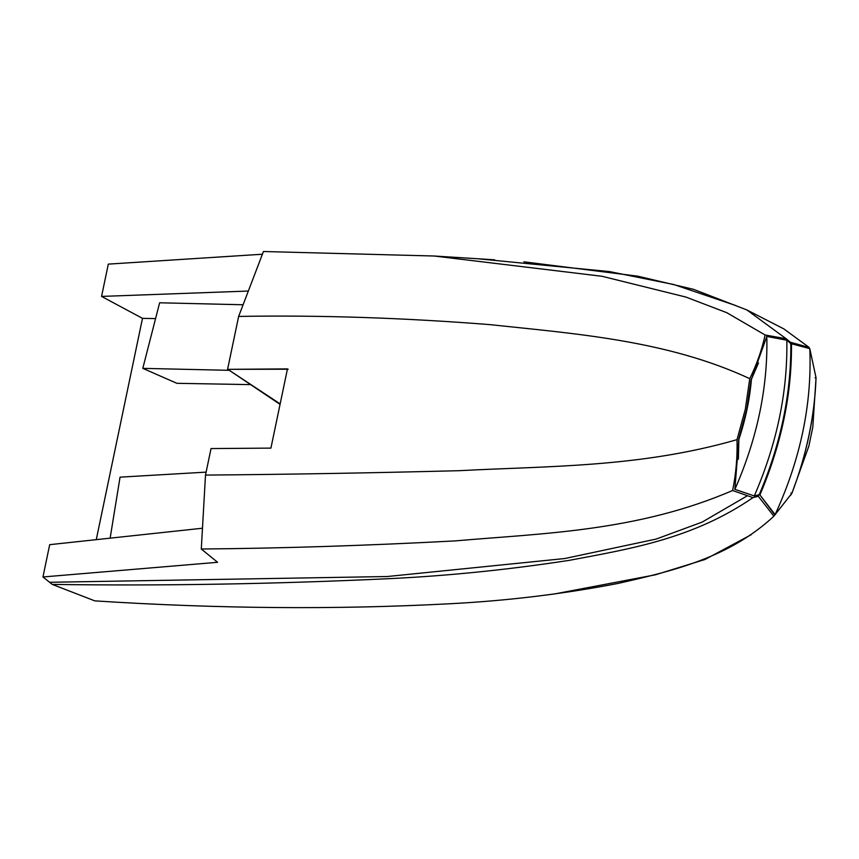 <?xml version="1.0" encoding="UTF-8"?>
<svg xmlns="http://www.w3.org/2000/svg" width="859" height="859" viewBox="0 0 859 859"><rect width="100%" height="100%" fill="white"/><g stroke="black" fill="none" stroke-linecap="round" stroke-linejoin="round"><path stroke-width="1.29" d="M746.492 410.699L746.933 408.583M280.163 403.891L228.322 369.671L280.055 404.364M734.66 489.254L754.299 495.954L759.249 494.634C780.734 444.146 791.257 393.787 790.817 343.557L786.833 340.218L766.808 336.449L751.432 379.302C749.703 399.478 745.515 419.514 738.869 439.411L734.864 489.351L735.798 487.246C757.294 437.575 767.645 388.021 766.862 338.564L766.486 336.911M751.12 379.581L746.707 409.636L738.6 439.475C745.247 419.654 749.413 399.693 751.12 379.581L758.497 362.895L751.432 379.302M738.6 439.475L738.375 459.232L738.869 439.411M754.299 495.954C776.89 443.888 787.735 391.972 786.833 340.218M791.858 493.302C806.676 454.669 814.729 416.121 816.018 377.649L809.779 348.614L791.483 343.793C791.923 394.034 781.4 444.404 759.914 494.924L775.108 514.584L791.858 493.302M809.393 348.496L809.135 347.433L790.463 342.279L790.495 343.997L791.483 343.793M809.779 348.614L809.897 351.202C811.691 404.772 800.491 458.362 776.311 511.975L775.108 514.584L774.249 514.165L759.914 494.924M812.797 427.202L816.05 377.681C814.643 416.067 806.59 454.615 791.891 493.324L808.845 446.132L812.797 427.202M815.03 377.81L816.05 377.681M790.967 492.991L791.891 493.324M790.463 342.279L786.168 338.757L765.101 334.989C761.933 349.763 756.811 364.313 749.757 378.658L745.311 409.271L737.011 439.658C737.494 456.773 736.034 473.728 732.609 490.5L752.978 497.629L758.293 496.277L773.873 516.195L791.59 493.657M759.034 494.548L758.293 496.277M808.265 447.947L808.695 446.605M202.477 528.221L49.693 544.67L42.95 576.969L217.595 562.301L201.296 549.019L205.494 475.081L211.035 448.559L270.918 448.119L287.464 368.898L227.581 369.338L238.641 316.423L263.445 251.515L434.149 256.014L602.062 276.287L685.933 297.074L726.768 312.676L765.101 334.989M205.494 475.081C286.09 474.436 370.659 472.976 459.189 470.689C547.978 465.943 639.987 467.64 737.011 439.658M749.757 378.658C667.078 340.218 575.122 333.764 489.651 324.605C403 317.776 319.323 315.049 238.641 316.423M227.581 369.338L288.205 369.22M262.403 254.232L108.309 264.121L101.566 296.419L142.487 318.356L96.262 539.656M248.326 291.051L101.566 296.419M42.95 576.969L52.249 584.399L94.791 600.87C217.585 608.784 335.751 609.75 449.311 603.78C506.627 600.838 562.87 594.063 618.051 583.433C672.232 571.095 729.044 557.953 773.873 516.195M523.915 261.812L637.808 276.19L693.492 289.322L746.879 309.949L786.168 338.757M746.879 309.949L783.891 328.933L809.135 347.433M791.289 494.387L790.774 495.042M752.978 497.629C692.59 539.151 628.852 549.051 569.141 560.369C508.796 569.635 449.45 575.702 391.103 578.579C274.655 584.077 161.707 586.01 52.249 584.399M732.609 490.5C637.292 531.571 542.791 533.256 455.002 540.912C366.589 545.615 282.02 548.31 201.296 549.019M250.635 384.628L176.879 383.307L142.787 368.361L159.634 302.787L243.086 304.762M155.576 318.592L142.487 318.356M206.106 472.128L120.056 477.153L110.135 538.163M229.299 370.326L142.787 368.361M747.33 495.793L702.19 522.079L656.212 539.055L564.696 558.543L387.216 576.529L49.736 582.284M735.905 305.589L673.853 284.544L609.546 271.594L478.828 258.86M553.765 594.095L655.353 574.821L705.003 559.488L751.12 534.76M434.149 256.014L494.601 259.815M790.935 494.848L790.398 495.525"/></g></svg>

